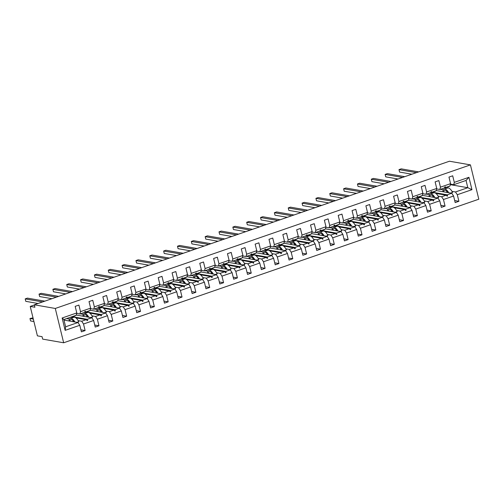 <?xml version="1.0" encoding="UTF-8"?>
<svg xmlns="http://www.w3.org/2000/svg" width="504" height="504" viewBox="0 0 504 504"><rect width="100%" height="100%" fill="white"/><g stroke="black" fill="none" stroke-linecap="round" stroke-linejoin="round"><path stroke-width="0.76" d="M63.655 342.777L42.664 339.116L42.065 336.666L37.403 335.847L30.227 306.432L34.896 307.245L34.297 304.794L55.289 308.461L63.655 342.777L478.8 199.206L470.434 164.884L55.289 308.461M436.199 190.543L451.748 193.259L447.237 194.815L432.564 192.257M454.69 200.561L458.911 201.298L455.181 202.589L453.581 196.018L451.748 193.259M450.318 184.653L467.813 187.702L466.043 180.445L453.707 184.71L454.299 182.372L452.693 175.802L448.969 177.093L450.57 183.664L440.452 187.16L439.86 189.498L436.603 188.931M444.66 187.419L445.467 187.564L449.978 186.001L450.57 183.664M422.352 195.332L437.9 198.047L433.39 199.603L418.717 197.045M440.843 205.349L445.07 206.086L441.34 207.377L439.74 200.806L437.9 198.047M440.452 187.16L438.852 180.589L435.122 181.881L436.729 188.452L426.611 191.948L426.019 194.286L422.761 193.719M430.813 192.207L431.619 192.352L436.136 190.789L436.729 188.452M408.511 200.119L424.059 202.835L419.549 204.391L404.876 201.833M427.001 210.137L431.222 210.874L427.493 212.165L425.893 205.594L424.059 202.835M426.611 191.948L425.011 185.377L421.281 186.669L422.881 193.24L412.763 196.736L412.171 199.074L408.914 198.507M416.972 196.995L417.778 197.14L422.289 195.577L422.881 193.24M394.664 204.907L410.218 207.623L405.701 209.179L391.028 206.621M413.16 214.924L417.381 215.662L413.652 216.953L412.051 210.382L410.218 207.623M412.763 196.736L411.163 190.166L407.434 191.457L409.04 198.028L398.922 201.524L398.33 203.862L395.073 203.295M403.124 201.783L403.931 201.928L408.448 200.365L409.04 198.028M380.822 209.696L396.371 212.411L391.86 213.967L377.187 211.409M399.313 219.713L403.534 220.45L399.804 221.741L398.204 215.17L396.371 212.411M398.922 201.524L397.322 194.953L393.593 196.245L395.193 202.816L385.075 206.312L384.483 208.65L381.226 208.083M389.283 206.571L390.09 206.716L394.601 205.153L395.193 202.816M366.975 214.483L382.53 217.199L378.013 218.755L363.34 216.197M385.472 224.501L389.693 225.238L385.963 226.529L384.363 219.958L382.53 217.199M385.075 206.312L383.475 199.742L379.751 201.033L381.352 207.604L371.234 211.1L370.642 213.438L367.385 212.871M375.436 211.359L376.242 211.504L380.759 209.941L381.352 207.604M353.134 219.272L368.682 221.987L364.171 223.543L349.499 220.985M371.624 229.288L375.845 230.026L372.122 231.317L370.516 224.746L368.682 221.987M371.234 211.1L369.634 204.529L365.904 205.821L367.504 212.392L357.386 215.888L356.8 218.226L353.543 217.659M361.595 216.147L362.401 216.292L366.912 214.729L367.504 212.392M339.286 224.059L354.841 226.775L350.324 228.331L335.651 225.773M357.783 234.077L362.004 234.814L358.275 236.105L356.674 229.534L354.841 226.775M357.386 215.888L355.786 209.317L352.063 210.609L353.663 217.18L343.545 220.676L342.953 223.014L339.696 222.447M347.747 220.935L348.56 221.08L353.071 219.517L353.663 217.18M325.445 228.847L340.994 231.556L336.483 233.119L321.81 230.561M343.936 238.864L348.157 239.602L344.434 240.893L342.827 234.322L340.994 231.556M343.545 220.676L341.945 214.106L338.216 215.397L339.816 221.968L329.704 225.464L329.112 227.802L325.855 227.235M333.906 225.723L334.713 225.868L339.224 224.305L339.816 221.968M311.598 233.636L327.153 236.344L322.636 237.907L307.963 235.349M330.095 243.653L334.316 244.39L330.586 245.681L328.986 239.11L327.153 236.344M329.704 225.464L328.098 218.893L324.374 220.185L325.975 226.756L315.857 230.252L315.265 232.59L312.007 232.023M320.059 230.511L320.872 230.649L325.382 229.093L325.975 226.756M297.757 238.423L313.305 241.132L308.794 242.695L294.122 240.137M316.247 248.441L320.468 249.178L316.745 250.469L315.139 243.898L313.305 241.132M315.857 230.252L314.257 223.681L310.527 224.973L312.127 231.544L302.016 235.04L301.423 237.378L298.166 236.811M306.218 235.299L307.024 235.437L311.541 233.881L312.127 231.544M283.909 243.212L299.464 245.921L294.947 247.483L280.274 244.925M302.406 253.228L306.627 253.966L302.898 255.251L301.298 248.686L299.464 245.921M302.016 235.04L300.409 228.469L296.686 229.761L298.286 236.332L288.168 239.828L287.576 242.166L284.319 241.599M292.37 240.087L293.183 240.225L297.694 238.669L298.286 236.332M270.068 247.999L285.617 250.708L281.106 252.271L266.433 249.713M288.559 258.017L292.78 258.754L289.057 260.039L287.456 253.474L285.617 250.708M288.168 239.828L286.568 233.257L282.839 234.549L284.445 241.12L274.327 244.616L273.735 246.954L270.478 246.387M278.529 244.875L279.336 245.013L283.853 243.457L284.445 241.12M256.227 252.787L271.776 255.496L267.259 257.059L252.592 254.501M274.718 262.804L278.939 263.542L275.209 264.827L273.609 258.262L271.776 255.496M274.327 244.616L272.721 238.046L268.997 239.337L270.598 245.908L260.48 249.404L259.888 251.742L256.631 251.175M264.688 249.663L265.495 249.801L270.005 248.245L270.598 245.908M242.38 257.576L257.928 260.284L253.417 261.847L238.745 259.289M260.87 267.593L265.091 268.33L261.368 269.615L259.768 263.05L257.928 260.284M260.48 249.404L258.88 242.833L255.15 244.125L256.757 250.69L246.639 254.192L246.047 256.53L242.789 255.963M250.841 254.451L251.647 254.589L256.164 253.033L256.757 250.69M228.539 262.363L244.087 265.072L239.576 266.635L224.904 264.077M247.029 272.381L251.25 273.118L247.521 274.403L245.921 267.838L244.087 265.072M246.639 254.192L245.038 247.621L241.309 248.913L242.909 255.478L232.791 258.98L232.199 261.318L228.942 260.751M237 259.239L237.806 259.377L242.317 257.821L242.909 255.478M214.691 267.151L230.246 269.861L225.729 271.423L211.056 268.865M233.188 277.168L237.409 277.906L233.68 279.191L232.079 272.626L230.246 269.861M232.791 258.98L231.191 252.409L227.462 253.701L229.068 260.266L218.95 263.768L218.358 266.106L215.101 265.539M223.152 264.027L223.959 264.165L228.476 262.609L229.068 260.266M200.85 271.933L216.399 274.649L211.888 276.211L197.215 273.653M219.341 281.957L223.562 282.694L219.832 283.979L218.232 277.414L216.399 274.649M218.95 263.768L217.35 257.197L213.62 258.489L215.221 265.054L205.103 268.556L204.511 270.894L201.254 270.327M209.311 268.815L210.118 268.953L214.628 267.391L215.221 265.054M187.003 276.721L202.558 279.437L198.041 280.999L183.368 278.441M205.5 286.744L209.721 287.482L205.991 288.767L204.391 282.196L202.558 279.437M205.103 268.556L203.503 261.986L199.779 263.277L201.379 269.842L191.262 273.344L190.669 275.682L187.412 275.115M195.464 273.603L196.27 273.741L200.787 272.179L201.379 269.842M173.162 281.509L188.71 284.224L184.199 285.787L169.527 283.229M191.652 291.533L195.873 292.27L192.15 293.555L190.543 286.984L188.71 284.224M191.262 273.344L189.662 266.774L185.932 268.065L187.532 274.63L177.414 278.132L176.828 280.47L173.571 279.903M181.623 278.391L182.429 278.529L186.94 276.967L187.532 274.63M159.314 286.297L174.869 289.012L170.352 290.575L155.679 288.017M177.811 296.321L182.032 297.058L178.303 298.343L176.702 291.772L174.869 289.012M177.414 278.132L175.814 271.562L172.091 272.847L173.691 279.418L163.573 282.92L162.981 285.258L159.724 284.691M167.775 283.179L168.582 283.317L173.099 281.755L173.691 279.418M145.473 291.085L161.022 293.8L156.511 295.363L141.838 292.799M163.964 301.108L168.185 301.846L164.462 303.131L162.855 296.56L161.022 293.8M163.573 282.92L161.973 276.349L158.243 277.635L159.844 284.206L149.726 287.708L149.14 290.046L145.883 289.472M153.934 287.967L154.741 288.105L159.251 286.543L159.844 284.206M131.626 295.873L147.181 298.589L142.663 300.151L127.991 297.587M150.123 305.897L154.344 306.634L150.614 307.919L149.014 301.348L147.181 298.589M149.726 287.708L148.126 281.137L144.402 282.423L146.002 288.994L135.885 292.496L135.292 294.834L132.035 294.26M140.087 292.755L140.9 292.893L145.41 291.331L146.002 288.994M117.785 300.661L133.333 303.377L128.822 304.939L114.15 302.375M136.275 310.685L140.496 311.422L136.773 312.707L135.167 306.136L133.333 303.377M135.885 292.496L134.285 285.925L130.555 287.211L132.155 293.782L122.044 297.284L121.451 299.622L118.194 299.048M126.246 297.543L127.052 297.681L131.569 296.119L132.155 293.782M103.937 305.449L119.492 308.164L114.975 309.727L100.302 307.163M122.434 315.473L126.655 316.21L122.926 317.495L121.325 310.924L119.492 308.164M122.044 297.284L120.437 290.714L116.714 291.999L118.314 298.57L108.196 302.072L107.604 304.41L104.347 303.836M112.398 302.331L113.211 302.469L117.722 300.907L118.314 298.57M90.096 310.237L105.645 312.952L101.134 314.515L86.461 311.951M108.587 320.261L112.808 320.991L109.085 322.283L107.484 315.712L105.645 312.952M108.196 302.072L106.596 295.502L102.866 296.787L104.467 303.358L94.355 306.86L93.763 309.198L90.506 308.624M98.557 307.119L99.364 307.257L103.881 305.695L104.467 303.358M76.255 315.025L91.804 317.74L87.287 319.303L72.62 316.739M94.746 325.049L98.967 325.779L95.237 327.071L93.637 320.5L91.804 317.74M94.355 306.86L92.749 300.289L89.025 301.575L90.626 308.146L80.508 311.648L78.907 305.077L75.178 306.363L76.784 312.934L62.137 317.999L63.857 319.536L65.621 326.794L65.148 330.353L62.137 317.999M84.71 311.907L85.522 312.045L90.033 310.483L90.626 308.146M63.989 320.09L77.956 322.529L65.621 326.794M93.637 320.5L83.519 324.003L85.119 330.567L81.396 331.859L79.796 325.288L77.956 322.529M63.857 319.536L76.192 315.271L76.784 312.934M34.348 305.008L30.227 306.432M453.707 184.71L450.45 184.143M466.043 180.445L468.941 177.307L471.952 189.668L457.311 194.727L458.911 201.298M457.311 194.727L455.477 191.967L451.962 191.356M440.357 189.328L443.375 189.857M453.581 196.018L443.463 199.515L445.07 206.086M443.463 199.515L441.63 196.755L438.121 196.144M426.51 194.116L429.534 194.645M439.74 200.806L429.622 204.303L431.222 210.874M429.622 204.303L427.789 201.543L424.274 200.932M412.669 198.904L415.687 199.433M425.893 205.594L415.775 209.091L417.381 215.662M415.775 209.091L413.941 206.331L410.432 205.72M398.821 203.692L401.846 204.221M412.051 210.382L401.934 213.879L403.534 220.45M401.934 213.879L400.1 211.119L396.591 210.508M384.98 208.48L387.998 209.009M398.204 215.17L388.086 218.667L389.693 225.238M388.086 218.667L386.253 215.907L382.744 215.296M371.133 213.268L374.157 213.797M384.363 219.958L374.245 223.455L375.845 230.026M374.245 223.455L372.412 220.695L368.903 220.084M357.292 218.056L360.31 218.585M370.516 224.746L360.404 228.243L362.004 234.814M360.404 228.243L358.565 225.483L355.055 224.872M343.445 222.844L346.469 223.373M356.674 229.534L346.557 233.031L348.157 239.602M346.557 233.031L344.723 230.271L341.214 229.66M329.603 227.632L332.621 228.161M342.827 234.322L332.716 237.819L334.316 244.39M332.716 237.819L330.876 235.059L327.367 234.448M315.756 232.42L318.78 232.949M328.986 239.11L318.868 242.607L320.468 249.178M318.868 242.607L317.035 239.847L313.526 239.236M301.915 237.208L304.933 237.737M315.139 243.898L305.027 247.395L306.627 253.966M305.027 247.395L303.188 244.635L299.678 244.024M288.067 241.996L291.091 242.525M301.298 248.686L291.18 252.183L292.78 258.754M291.18 252.183L289.346 249.423L285.837 248.812M274.226 246.784L277.244 247.313M287.456 253.474L277.339 256.971L278.939 263.542M277.339 256.971L275.505 254.211L271.99 253.6M260.385 251.572L263.403 252.101M273.609 258.262L263.491 261.759L265.091 268.33M263.491 261.759L261.658 258.999L258.149 258.382M246.538 256.36L249.562 256.889M259.768 263.05L249.65 266.547L251.25 273.118M249.65 266.547L247.817 263.787L244.301 263.17M232.697 261.148L235.714 261.677M245.921 267.838L235.803 271.335L237.409 277.906M235.803 271.335L233.969 268.575L230.46 267.958M218.849 265.936L221.873 266.465M232.079 272.626L221.962 276.123L223.562 282.694M221.962 276.123L220.128 273.363L216.613 272.746M205.008 270.724L208.026 271.247M218.232 277.414L208.114 280.911L209.721 287.482M208.114 280.911L206.281 278.151L202.772 277.534M191.161 275.512L194.185 276.034M204.391 282.196L194.273 285.699L195.873 292.27M194.273 285.699L192.44 282.939L188.931 282.322M177.32 280.3L180.338 280.822M190.543 286.984L180.426 290.487L182.032 297.058M180.426 290.487L178.592 287.727L175.083 287.11M163.472 285.088L166.496 285.611M176.702 291.772L166.585 295.275L168.185 301.846M166.585 295.275L164.751 292.515L161.242 291.898M149.631 289.876L152.649 290.399M162.855 296.56L152.743 300.063L154.344 306.634M152.743 300.063L150.904 297.297L147.395 296.686M135.784 294.664L138.808 295.187M149.014 301.348L138.896 304.851L140.496 311.422M138.896 304.851L137.063 302.085L133.554 301.474M121.943 299.452L124.96 299.974M135.167 306.136L125.055 309.639L126.655 316.21M125.055 309.639L123.215 306.873L119.706 306.262M108.095 304.24L111.119 304.762M121.325 310.924L111.208 314.427L112.808 320.991M111.208 314.427L109.374 311.661L105.865 311.05M94.254 309.028L97.272 309.55M107.484 315.712L97.367 319.215L98.967 325.779M97.367 319.215L95.533 316.449L92.018 315.838M80.407 313.816L83.431 314.339M468.941 177.307L454.299 182.372M79.796 325.288L65.148 330.353M435.859 193.397L446.147 195.193L441.63 196.755M431.449 192.629L433.289 192.95M445.467 187.564L445.372 186.776L444.925 186.927L444.377 187.942L439.86 189.498M446.147 195.193L447.174 196.144L447.615 195.993L447.237 194.815M422.018 198.185L432.3 199.981L427.789 201.543M417.608 197.417L419.441 197.738M431.619 192.352L431.525 191.564L431.084 191.715L430.529 192.73L426.019 194.286M432.3 199.981L433.327 200.932L433.774 200.781L433.39 199.603M408.171 202.973L418.459 204.769L413.941 206.331M403.761 202.205L405.6 202.526M417.778 197.14L417.684 196.352L417.236 196.503L416.688 197.511L412.171 199.074M418.459 204.769L419.486 205.72L419.926 205.569L419.549 204.391M394.33 207.761L404.611 209.557L400.1 211.119M389.92 206.993L391.753 207.314M403.931 201.928L403.836 201.14L403.395 201.291L402.841 202.299L398.33 203.862M404.611 209.557L405.638 210.508L406.085 210.357L405.701 209.179M380.482 212.549L390.77 214.345L386.253 215.907M376.072 211.781L377.912 212.102M390.09 206.716L389.995 205.928L389.548 206.079L389 207.087L384.483 208.65M390.77 214.345L391.797 215.296L392.238 215.145L391.86 213.967M366.641 217.337L376.923 219.133L372.412 220.695M362.231 216.569L364.064 216.89M376.242 211.504L376.148 210.716L375.707 210.867L375.152 211.875L370.642 213.438M376.923 219.133L377.95 220.084L378.397 219.933L378.013 218.755M352.8 222.125L363.082 223.921L358.565 225.483M348.384 221.357L350.223 221.678M362.401 216.292L362.307 215.504L361.859 215.655L361.311 216.663L356.8 218.226M363.082 223.921L364.109 224.872L364.549 224.721L364.171 223.543M338.953 226.913L349.234 228.709L344.723 230.271M334.543 226.145L336.376 226.466M348.56 221.08L348.459 220.292L348.018 220.443L347.47 221.451L342.953 223.014M349.234 228.709L350.267 229.66L350.708 229.509L350.324 228.331M325.111 231.701L335.393 233.497L330.876 235.059M320.695 230.933L322.535 231.254M334.713 225.868L334.618 225.08L334.171 225.231L333.623 226.239L329.112 227.802M335.393 233.497L336.42 234.448L336.867 234.297L336.483 233.119M311.264 236.489L321.546 238.285L317.035 239.847M306.854 235.721L308.694 236.042M320.872 230.649L320.771 229.862L319.782 231.027L315.265 232.59M321.546 238.285L322.579 239.236L323.02 239.085L322.636 237.907M297.423 241.277L307.705 243.073L303.188 244.635M293.007 240.509L294.846 240.83M307.024 235.437L306.93 234.65L305.934 235.815L301.423 237.378M307.705 243.073L308.731 244.024L309.179 243.873L308.794 242.695M283.576 246.065L293.857 247.861L289.346 249.423M279.166 245.297L281.005 245.618M293.183 240.225L293.082 239.438L292.093 240.603L287.576 242.166M293.857 247.861L294.89 248.812L295.331 248.655L294.947 247.483M269.734 250.853L280.016 252.649L275.505 254.211M265.325 250.085L267.158 250.406M279.336 245.013L279.241 244.226L278.246 245.391L273.735 246.954M280.016 252.649L281.043 253.6L281.49 253.443L281.106 252.271M255.887 255.641L266.175 257.437L261.658 258.999M251.477 254.873L253.317 255.194M265.495 249.801L265.4 249.014L264.405 250.179L259.888 251.742M266.175 257.437L267.202 258.388L267.643 258.231L267.259 257.059M242.046 260.429L252.328 262.225L247.817 263.787M237.636 259.661L239.469 259.982M251.647 254.589L251.553 253.802L250.557 254.967L246.047 256.53M252.328 262.225L253.355 263.176L253.802 263.019L253.417 261.847M228.199 265.217L238.487 267.013L233.969 268.575M223.789 264.449L225.628 264.77M237.806 259.377L237.712 258.59L236.716 259.755L232.199 261.318M238.487 267.013L239.513 267.964L239.954 267.807L239.576 266.635M214.357 270.005L224.639 271.801L220.128 273.363M209.947 269.237L211.781 269.558M223.959 264.165L223.864 263.378L222.869 264.543L218.358 266.106M224.639 271.801L225.666 272.752L226.113 272.595L225.729 271.423M200.51 274.793L210.798 276.589L206.281 278.151M196.1 274.025L197.94 274.346M210.118 268.953L210.023 268.166L209.028 269.331L204.511 270.894M210.798 276.589L211.825 277.54L212.266 277.383L211.888 276.211M186.669 279.581L196.951 281.377L192.44 282.939M182.259 278.813L184.092 279.134M196.27 273.741L196.176 272.954L195.18 274.119L190.669 275.682M196.951 281.377L197.977 282.328L198.425 282.171L198.041 280.999M172.828 284.369L183.109 286.165L178.592 287.727M168.412 283.601L170.251 283.922M182.429 278.529L182.335 277.742L181.339 278.907L176.828 280.47M183.109 286.165L184.136 287.116L184.577 286.959L184.199 285.787M158.981 289.157L169.262 290.953L164.751 292.515M154.571 288.389L156.404 288.71M168.582 283.317L168.487 282.53L167.498 283.695L162.981 285.258M169.262 290.953L170.295 291.904L170.736 291.747L170.352 290.575M145.139 293.945L155.421 295.741L150.904 297.297M140.723 293.177L142.563 293.498M154.741 288.105L154.646 287.318L154.199 287.469L153.651 288.483L149.14 290.046M155.421 295.741L156.448 296.692L156.895 296.535L156.511 295.363M131.292 298.733L141.574 300.529L137.063 302.085M126.882 297.965L128.722 298.286M140.9 292.893L140.799 292.106L140.358 292.257L139.81 293.271L135.292 294.834M141.574 300.529L142.607 301.48L143.048 301.323L142.663 300.151M117.451 303.521L127.733 305.317L123.215 306.873M113.035 302.753L114.874 303.074M127.052 297.681L126.958 296.894L126.517 297.045L125.962 298.059L121.451 299.622M127.733 305.317L128.759 306.262L129.207 306.111L128.822 304.939M103.603 308.309L113.885 310.105L109.374 311.661M99.194 307.541L101.033 307.856M113.211 302.469L113.11 301.682L112.669 301.833L112.121 302.847L107.604 304.41M113.885 310.105L114.918 311.05L115.359 310.899L114.975 309.727M89.762 313.097L100.044 314.893L95.533 316.449M85.346 312.329L87.186 312.644M99.364 307.257L99.269 306.47L98.828 306.621L98.274 307.635L93.763 309.198M100.044 314.893L101.071 315.838L101.518 315.687L101.134 314.515M75.915 317.885L86.203 319.681L81.686 321.237L78.177 320.626M71.505 317.117L73.345 317.432M66.566 318.604L69.59 319.127M85.522 312.045L85.428 311.258L84.981 311.409L84.433 312.423L79.915 313.986L76.658 313.412M79.915 313.986L80.508 311.648M86.203 319.681L87.23 320.626L87.671 320.475L87.287 319.303M83.519 324.003L81.686 321.237M80.898 329.837L85.119 330.567M471.952 189.668L467.813 187.702L455.477 191.967M470.434 164.884L449.442 161.223L34.297 304.794M86.921 320.342L87.671 320.475M100.762 315.554L101.518 315.687M114.61 310.766L115.359 310.899M128.451 305.978L129.207 306.111M142.298 301.19L143.048 301.323M156.139 296.402L156.895 296.535M169.987 291.614L170.736 291.747M183.828 286.826L184.577 286.959M197.675 282.038L198.425 282.171M211.516 277.25L212.266 277.383M225.357 272.469L226.113 272.595M239.205 267.681L239.954 267.807M253.046 262.893L253.802 263.019M266.893 258.105L267.643 258.231M280.734 253.317L281.49 253.443M294.582 248.529L295.331 248.655M308.423 243.741L309.179 243.873M322.27 238.953L323.02 239.085M336.111 234.165L336.867 234.297M349.959 229.377L350.708 229.509M363.8 224.589L364.549 224.721M377.647 219.801L378.397 219.933M391.488 215.013L392.238 215.145M405.336 210.225L406.085 210.357M419.177 205.437L419.926 205.569M433.018 200.649L433.774 200.781M446.865 195.861L447.615 195.993M33.018 317.879L29.982 318.503L33.314 319.089M29.982 318.503L30.58 320.954L33.913 321.539M72.916 321.647A11.542 4.756 -109.1 0 0 72.922 321.401A7.006 2.892 70.9 0 1 72.998 320.443M68.985 320.96A8.247 3.402 70.9 0 1 70.421 318.446A8.247 3.402 70.9 0 1 74.926 321.999M70.421 318.446L73.792 317.281A8.247 3.402 70.9 0 1 78.763 321.716L76.929 322.346M78.763 321.716L77.666 322.478M69.735 321.092A7.006 2.892 70.9 0 1 70.825 319.612A7.006 2.892 70.9 0 1 74.176 321.867M42.588 301.928L25.2 298.891L27.418 298.129L44.806 301.159M25.2 298.891L25.799 301.342L38.077 303.49M70.862 317.117A8.247 3.402 -109.1 0 0 71.675 317.066L75.046 315.901A8.247 3.402 -109.1 0 0 75.713 315.435M71.675 317.066A8.247 3.402 -109.1 0 0 72.343 316.606M56.435 297.139L39.041 294.103L41.265 293.341L58.653 296.371M39.041 294.103L39.64 296.554L51.925 298.702M84.508 312.278A8.247 3.402 -109.1 0 0 85.516 312.278L88.893 311.113A8.247 3.402 -109.1 0 0 89.555 310.647M85.516 312.278A8.247 3.402 -109.1 0 0 86.184 311.818M70.276 292.351L52.889 289.315L55.106 288.553L72.494 291.583M52.889 289.315L53.487 291.772L65.766 293.914M98.356 307.49A8.247 3.402 -109.1 0 0 99.364 307.49L102.734 306.325A8.247 3.402 -109.1 0 0 103.402 305.859M99.364 307.49A8.247 3.402 -109.1 0 0 100.031 307.031M86.764 316.858A11.542 4.756 -109.1 0 0 86.77 316.613A7.006 2.892 70.9 0 1 86.846 315.655M82.832 316.172A8.247 3.402 70.9 0 1 84.263 313.658A8.247 3.402 70.9 0 1 88.767 317.211M84.263 313.658L87.639 312.493A8.247 3.402 70.9 0 1 92.61 316.928L90.77 317.558M92.61 316.928L91.514 317.69M83.576 316.304A7.006 2.892 70.9 0 1 84.666 314.824A7.006 2.892 70.9 0 1 88.024 317.079M100.605 312.071A11.542 4.756 -109.1 0 0 100.611 311.825A7.006 2.892 70.9 0 1 100.687 310.867M96.673 311.39A8.247 3.402 70.9 0 1 98.11 308.87A8.247 3.402 70.9 0 1 102.608 312.423M98.11 308.87L101.48 307.705A8.247 3.402 70.9 0 1 106.451 312.14L104.618 312.77M106.451 312.14L105.355 312.902M97.423 311.516A7.006 2.892 70.9 0 1 98.513 310.036A7.006 2.892 70.9 0 1 101.865 312.291M84.124 287.563L66.73 284.527L68.954 283.765L86.342 286.795M66.73 284.527L67.328 286.984L79.613 289.126M112.197 302.702A8.247 3.402 -109.1 0 0 113.205 302.702L116.582 301.537A8.247 3.402 -109.1 0 0 117.243 301.071M113.205 302.702A8.247 3.402 -109.1 0 0 113.873 302.243M97.965 282.776L80.577 279.739L82.795 278.977L100.183 282.007M80.577 279.739L81.175 282.196L93.454 284.338M126.044 297.914A8.247 3.402 -109.1 0 0 127.052 297.914L130.423 296.749A8.247 3.402 -109.1 0 0 131.09 296.289M127.052 297.914A8.247 3.402 -109.1 0 0 127.714 297.454M114.452 307.283A11.542 4.756 -109.1 0 0 114.458 307.037A7.006 2.892 70.9 0 1 114.534 306.079M110.521 306.602A8.247 3.402 70.9 0 1 111.951 304.082A8.247 3.402 70.9 0 1 116.456 307.635M111.951 304.082L115.322 302.917A8.247 3.402 70.9 0 1 120.298 307.352L118.459 307.982M120.298 307.352L119.202 308.114M111.264 306.728A7.006 2.892 70.9 0 1 112.354 305.248A7.006 2.892 70.9 0 1 115.712 307.503M128.293 302.494A11.542 4.756 -109.1 0 0 128.299 302.249A7.006 2.892 70.9 0 1 128.375 301.291M124.362 301.814A8.247 3.402 70.9 0 1 125.798 299.294A8.247 3.402 70.9 0 1 130.297 302.847M125.798 299.294L129.169 298.129A8.247 3.402 70.9 0 1 134.14 302.564L132.306 303.194M134.14 302.564L133.043 303.326M125.112 301.94A7.006 2.892 70.9 0 1 126.202 300.466A7.006 2.892 70.9 0 1 129.553 302.715M111.812 277.988L94.418 274.951L96.636 274.189L114.03 277.219M94.418 274.951L95.017 277.408L107.302 279.55M139.885 293.126A8.247 3.402 -109.1 0 0 140.893 293.126L144.27 291.961A8.247 3.402 -109.1 0 0 144.931 291.501M140.893 293.126A8.247 3.402 -109.1 0 0 141.561 292.666M142.141 297.707A11.542 4.756 -109.1 0 0 142.147 297.461A7.006 2.892 70.9 0 1 142.222 296.503M138.209 297.026A8.247 3.402 70.9 0 1 139.639 294.506A8.247 3.402 70.9 0 1 144.144 298.059M139.639 294.506L143.01 293.341A8.247 3.402 70.9 0 1 147.981 297.776L146.147 298.412M147.981 297.776L146.891 298.538M138.953 297.152A7.006 2.892 70.9 0 1 140.043 295.678A7.006 2.892 70.9 0 1 143.401 297.927M125.653 273.2L108.266 270.169L110.483 269.401L127.871 272.431M108.266 270.169L108.864 272.62L121.143 274.762M153.733 288.338A8.247 3.402 -109.1 0 0 154.741 288.338L158.111 287.173A8.247 3.402 -109.1 0 0 158.779 286.713M154.741 288.338A8.247 3.402 -109.1 0 0 155.402 287.878M155.982 292.918A11.542 4.756 -109.1 0 0 155.988 292.673A7.006 2.892 70.9 0 1 156.064 291.715M152.05 292.238A8.247 3.402 70.9 0 1 153.487 289.718A8.247 3.402 70.9 0 1 157.985 293.271M153.487 289.718L156.857 288.553A8.247 3.402 70.9 0 1 161.828 292.988L159.995 293.624M161.828 292.988L160.732 293.75M152.794 292.364A7.006 2.892 70.9 0 1 153.89 290.89A7.006 2.892 70.9 0 1 157.242 293.139M139.495 268.411L122.107 265.381L124.324 264.613L141.719 267.643M122.107 265.381L122.705 267.832L134.984 269.974M167.574 283.55A8.247 3.402 -109.1 0 0 168.582 283.55L171.952 282.385A8.247 3.402 -109.1 0 0 172.62 281.925M168.582 283.55A8.247 3.402 -109.1 0 0 169.249 283.091M169.829 288.137A11.542 4.756 -109.1 0 0 169.829 287.885A7.006 2.892 70.9 0 1 169.905 286.927M165.898 287.45A8.247 3.402 70.9 0 1 167.328 284.93A8.247 3.402 70.9 0 1 171.833 288.483M167.328 284.93L170.698 283.765A8.247 3.402 70.9 0 1 175.669 288.2L173.836 288.836M175.669 288.2L174.579 288.962M166.641 287.576A7.006 2.892 70.9 0 1 167.731 286.102A7.006 2.892 70.9 0 1 171.089 288.351M153.342 263.623L135.954 260.593L138.172 259.825L155.56 262.855M135.954 260.593L136.553 263.044L148.831 265.186M181.415 278.762A8.247 3.402 -109.1 0 0 182.429 278.762L185.8 277.597A8.247 3.402 -109.1 0 0 186.467 277.137M182.429 278.762A8.247 3.402 -109.1 0 0 183.091 278.303M183.67 283.349A11.542 4.756 -109.1 0 0 183.677 283.097A7.006 2.892 70.9 0 1 183.752 282.139M179.739 282.662A8.247 3.402 70.9 0 1 181.175 280.142A8.247 3.402 70.9 0 1 185.674 283.695M181.175 280.142L184.546 278.977A8.247 3.402 70.9 0 1 189.517 283.412L187.677 284.048M189.517 283.412L188.42 284.174M180.482 282.788A7.006 2.892 70.9 0 1 181.579 281.314A7.006 2.892 70.9 0 1 184.93 283.563M167.183 258.836L149.795 255.805L152.013 255.037L169.407 258.067M149.795 255.805L150.394 258.256L162.672 260.398M195.262 273.974A8.247 3.402 -109.1 0 0 196.27 273.974L199.641 272.809A8.247 3.402 -109.1 0 0 200.308 272.349M196.27 273.974A8.247 3.402 -109.1 0 0 196.938 273.514M197.511 278.561A11.542 4.756 -109.1 0 0 197.518 278.309A7.006 2.892 70.9 0 1 197.593 277.351M193.586 277.874A8.247 3.402 70.9 0 1 195.017 275.354A8.247 3.402 70.9 0 1 199.521 278.907M195.017 275.354L198.387 274.189A8.247 3.402 70.9 0 1 203.358 278.624L201.524 279.26M203.358 278.624L202.268 279.386M194.33 278A7.006 2.892 70.9 0 1 195.42 276.526A7.006 2.892 70.9 0 1 198.771 278.775M181.031 254.048L163.643 251.017L165.86 250.249L183.248 253.285M163.643 251.017L164.235 253.468L176.52 255.61M209.103 269.186A8.247 3.402 -109.1 0 0 210.118 269.186L213.488 268.021A8.247 3.402 -109.1 0 0 214.156 267.561M210.118 269.186A8.247 3.402 -109.1 0 0 210.779 268.726M211.359 273.773A11.542 4.756 -109.1 0 0 211.365 273.521A7.006 2.892 70.9 0 1 211.441 272.563M207.428 273.086A8.247 3.402 70.9 0 1 208.858 270.566A8.247 3.402 70.9 0 1 213.362 274.119M208.858 270.566L212.234 269.401A8.247 3.402 70.9 0 1 217.205 273.836L215.366 274.472M217.205 273.836L216.109 274.598M208.171 273.212A7.006 2.892 70.9 0 1 209.267 271.738A7.006 2.892 70.9 0 1 212.619 273.993M194.872 249.259L177.484 246.229L179.701 245.461L197.089 248.497M177.484 246.229L178.082 248.68L190.361 250.822M222.951 264.398A8.247 3.402 -109.1 0 0 223.959 264.398L227.329 263.233A8.247 3.402 -109.1 0 0 227.997 262.773M223.959 264.398A8.247 3.402 -109.1 0 0 224.627 263.938M225.2 268.985A11.542 4.756 -109.1 0 0 225.206 268.733A7.006 2.892 70.9 0 1 225.282 267.775M221.275 268.298A8.247 3.402 70.9 0 1 222.705 265.778A8.247 3.402 70.9 0 1 227.209 269.331M222.705 265.778L226.076 264.613A8.247 3.402 70.9 0 1 231.046 269.048L229.213 269.684M231.046 269.048L229.95 269.81M222.018 268.424A7.006 2.892 70.9 0 1 223.108 266.95A7.006 2.892 70.9 0 1 226.46 269.205M208.719 244.472L191.331 241.441L193.549 240.673L210.937 243.709M191.331 241.441L191.923 243.892L204.208 246.034M236.792 259.61A8.247 3.402 -109.1 0 0 237.806 259.61L241.177 258.445A8.247 3.402 -109.1 0 0 241.838 257.985M237.806 259.61A8.247 3.402 -109.1 0 0 238.468 259.151M239.047 264.197A11.542 4.756 -109.1 0 0 239.053 263.945A7.006 2.892 70.9 0 1 239.129 262.993M235.116 263.51A8.247 3.402 70.9 0 1 236.546 260.99A8.247 3.402 70.9 0 1 241.051 264.543M236.546 260.99L239.923 259.825A8.247 3.402 70.9 0 1 244.894 264.26L243.054 264.896M244.894 264.26L243.797 265.022M235.859 263.636A7.006 2.892 70.9 0 1 236.956 262.162A7.006 2.892 70.9 0 1 240.307 264.417M222.56 239.683L205.172 236.653L207.39 235.885L224.778 238.921M205.172 236.653L205.771 239.104L218.049 241.246M250.639 254.822A8.247 3.402 -109.1 0 0 251.647 254.822L255.018 253.657A8.247 3.402 -109.1 0 0 255.686 253.197M251.647 254.822A8.247 3.402 -109.1 0 0 252.315 254.363M252.888 259.409A11.542 4.756 -109.1 0 0 252.895 259.157A7.006 2.892 70.9 0 1 252.97 258.206M248.963 258.722A8.247 3.402 70.9 0 1 250.393 256.202A8.247 3.402 70.9 0 1 254.898 259.755M250.393 256.202L253.764 255.037A8.247 3.402 70.9 0 1 258.735 259.472L256.901 260.108M258.735 259.472L257.639 260.234M249.707 258.848A7.006 2.892 70.9 0 1 250.797 257.374A7.006 2.892 70.9 0 1 254.148 259.629M236.407 234.896L219.013 231.865L221.237 231.097L238.625 234.133M219.013 231.865L219.612 234.316L231.897 236.458M264.48 250.034A8.247 3.402 -109.1 0 0 265.488 250.034L268.865 248.869A8.247 3.402 -109.1 0 0 269.527 248.409M265.488 250.034A8.247 3.402 -109.1 0 0 266.156 249.575M266.736 254.621A11.542 4.756 -109.1 0 0 266.742 254.369A7.006 2.892 70.9 0 1 266.818 253.417M262.804 253.934A8.247 3.402 70.9 0 1 264.235 251.414A8.247 3.402 70.9 0 1 268.739 254.967M264.235 251.414L267.611 250.249A8.247 3.402 70.9 0 1 272.582 254.684L270.743 255.32M272.582 254.684L271.486 255.446M263.548 254.06A7.006 2.892 70.9 0 1 264.638 252.586A7.006 2.892 70.9 0 1 267.996 254.841M250.249 230.107L232.861 227.077L235.078 226.309L252.466 229.345M232.861 227.077L233.459 229.528L245.738 231.67M278.328 245.246A8.247 3.402 -109.1 0 0 279.336 245.246L282.706 244.081A8.247 3.402 -109.1 0 0 283.374 243.621M279.336 245.246A8.247 3.402 -109.1 0 0 280.003 244.787M280.577 249.833A11.542 4.756 -109.1 0 0 280.583 249.581A7.006 2.892 70.9 0 1 280.659 248.629M276.646 249.146A8.247 3.402 70.9 0 1 278.082 246.626A8.247 3.402 70.9 0 1 282.58 250.179M278.082 246.626L281.452 245.461A8.247 3.402 70.9 0 1 286.423 249.896L284.59 250.532M286.423 249.896L285.327 250.658M277.395 249.278A7.006 2.892 70.9 0 1 278.485 247.798A7.006 2.892 70.9 0 1 281.837 250.053M264.096 225.319L246.702 222.289L248.926 221.521L266.314 224.557M246.702 222.289L247.3 224.74L259.585 226.882M292.169 240.458A8.247 3.402 -109.1 0 0 293.177 240.465L296.554 239.293A8.247 3.402 -109.1 0 0 297.215 238.833M293.177 240.465A8.247 3.402 -109.1 0 0 293.845 239.999M294.424 245.045A11.542 4.756 -109.1 0 0 294.43 244.793A7.006 2.892 70.9 0 1 294.506 243.841M290.493 244.358A8.247 3.402 70.9 0 1 291.923 241.838A8.247 3.402 70.9 0 1 296.428 245.391M291.923 241.838L295.294 240.673A8.247 3.402 70.9 0 1 300.271 245.108L298.431 245.744M300.271 245.108L299.174 245.87M291.236 244.49A7.006 2.892 70.9 0 1 292.326 243.01A7.006 2.892 70.9 0 1 295.684 245.265M277.937 220.538L260.549 217.501L262.767 216.733L280.155 219.769M260.549 217.501L261.148 219.952L273.426 222.094M306.016 235.67A8.247 3.402 -109.1 0 0 307.024 235.677L310.395 234.505A8.247 3.402 -109.1 0 0 311.062 234.045M307.024 235.677A8.247 3.402 -109.1 0 0 307.692 235.211M308.265 240.257A11.542 4.756 -109.1 0 0 308.272 240.005A7.006 2.892 70.9 0 1 308.347 239.053M304.334 239.57A8.247 3.402 70.9 0 1 305.771 237.05A8.247 3.402 70.9 0 1 310.269 240.603M305.771 237.05L309.141 235.885A8.247 3.402 70.9 0 1 314.112 240.32L312.278 240.956M314.112 240.32L313.016 241.082M305.084 239.702A7.006 2.892 70.9 0 1 306.174 238.222A7.006 2.892 70.9 0 1 309.525 240.477M291.784 215.75L274.39 212.713L276.608 211.945L294.002 214.981M274.39 212.713L274.989 215.164L287.274 217.306M319.857 230.882A8.247 3.402 -109.1 0 0 320.865 230.889L324.242 229.717A8.247 3.402 -109.1 0 0 324.904 229.257M320.865 230.889A8.247 3.402 -109.1 0 0 321.533 230.423M322.113 235.469A11.542 4.756 -109.1 0 0 322.119 235.217A7.006 2.892 70.9 0 1 322.195 234.266M318.182 234.782A8.247 3.402 70.9 0 1 319.612 232.262A8.247 3.402 70.9 0 1 324.116 235.815M319.612 232.262L322.982 231.097A8.247 3.402 70.9 0 1 327.953 235.532L326.12 236.168M327.953 235.532L326.863 236.294M318.925 234.914A7.006 2.892 70.9 0 1 320.015 233.434A7.006 2.892 70.9 0 1 323.373 235.689M305.626 210.962L288.238 207.925L290.455 207.157L307.843 210.193M288.238 207.925L288.836 210.376L301.115 212.518M333.705 226.094A8.247 3.402 -109.1 0 0 334.713 226.101L338.083 224.929A8.247 3.402 -109.1 0 0 338.751 224.469M334.713 226.101A8.247 3.402 -109.1 0 0 335.374 225.634M335.954 230.681A11.542 4.756 -109.1 0 0 335.96 230.429A7.006 2.892 70.9 0 1 336.036 229.477M332.023 229.994A8.247 3.402 70.9 0 1 333.459 227.474A8.247 3.402 70.9 0 1 337.957 231.027M333.459 227.474L336.829 226.309A8.247 3.402 70.9 0 1 341.8 230.744L339.967 231.38M341.8 230.744L340.704 231.506M332.766 230.126A7.006 2.892 70.9 0 1 333.862 228.646A7.006 2.892 70.9 0 1 337.214 230.901M319.467 206.174L302.079 203.137L304.296 202.369L321.691 205.405M302.079 203.137L302.677 205.588L314.956 207.73M347.546 221.306A8.247 3.402 -109.1 0 0 348.554 221.313L351.931 220.147A8.247 3.402 -109.1 0 0 352.592 219.681M348.554 221.313A8.247 3.402 -109.1 0 0 349.222 220.847M349.801 225.893A11.542 4.756 -109.1 0 0 349.808 225.641A7.006 2.892 70.9 0 1 349.877 224.689M345.87 225.206A8.247 3.402 70.9 0 1 347.3 222.686A8.247 3.402 70.9 0 1 351.805 226.239M347.3 222.686L350.671 221.521A8.247 3.402 70.9 0 1 355.641 225.956L353.808 226.592M355.641 225.956L354.551 226.718M346.613 225.338A7.006 2.892 70.9 0 1 347.703 223.858A7.006 2.892 70.9 0 1 351.061 226.113M333.314 201.386L315.926 198.349L318.144 197.581L335.532 200.617M315.926 198.349L316.525 200.8L328.803 202.942M361.387 216.518A8.247 3.402 -109.1 0 0 362.401 216.525L365.772 215.359A8.247 3.402 -109.1 0 0 366.44 214.893M362.401 216.525A8.247 3.402 -109.1 0 0 363.063 216.058M363.642 221.105A11.542 4.756 -109.1 0 0 363.649 220.853A7.006 2.892 70.9 0 1 363.724 219.901M359.711 220.418A8.247 3.402 70.9 0 1 361.147 217.898A8.247 3.402 70.9 0 1 365.646 221.451M361.147 217.898L364.518 216.733A8.247 3.402 70.9 0 1 369.489 221.168L367.649 221.804M369.489 221.168L368.392 221.936M360.454 220.55A7.006 2.892 70.9 0 1 361.551 219.07A7.006 2.892 70.9 0 1 364.902 221.325M347.155 196.598L329.767 193.561L331.985 192.793L349.379 195.829M329.767 193.561L330.366 196.012L342.644 198.154M375.234 211.737A8.247 3.402 -109.1 0 0 376.242 211.737L379.613 210.571A8.247 3.402 -109.1 0 0 380.281 210.105M376.242 211.737A8.247 3.402 -109.1 0 0 376.91 211.271M377.483 216.317A11.542 4.756 -109.1 0 0 377.49 216.065A7.006 2.892 70.9 0 1 377.565 215.113M373.559 215.63A8.247 3.402 70.9 0 1 374.989 213.11A8.247 3.402 70.9 0 1 379.493 216.663M374.989 213.11L378.359 211.945A8.247 3.402 70.9 0 1 383.33 216.38L381.496 217.016M383.33 216.38L382.24 217.148M374.302 215.762A7.006 2.892 70.9 0 1 375.392 214.282A7.006 2.892 70.9 0 1 378.75 216.537M361.003 191.81L343.615 188.773L345.832 188.005L363.22 191.041M343.615 188.773L344.213 191.224L356.492 193.366M389.075 206.949A8.247 3.402 -109.1 0 0 390.09 206.949L393.46 205.783A8.247 3.402 -109.1 0 0 394.128 205.317M390.09 206.949A8.247 3.402 -109.1 0 0 390.751 206.482M391.331 211.529A11.542 4.756 -109.1 0 0 391.337 211.277A7.006 2.892 70.9 0 1 391.413 210.326M387.4 210.842A8.247 3.402 70.9 0 1 388.83 208.328A8.247 3.402 70.9 0 1 393.334 211.882M388.83 208.328L392.206 207.157A8.247 3.402 70.9 0 1 397.177 211.592L395.338 212.228M397.177 211.592L396.081 212.36M388.143 210.974A7.006 2.892 70.9 0 1 389.239 209.494A7.006 2.892 70.9 0 1 392.591 211.749M374.844 187.022L357.456 183.985L359.673 183.217L377.061 186.253M357.456 183.985L358.054 186.436L370.333 188.578M402.923 202.161A8.247 3.402 -109.1 0 0 403.931 202.161L407.301 200.995A8.247 3.402 -109.1 0 0 407.969 200.529M403.931 202.161A8.247 3.402 -109.1 0 0 404.599 201.694M405.172 206.741A11.542 4.756 -109.1 0 0 405.178 206.489A7.006 2.892 70.9 0 1 405.254 205.537M401.247 206.054A8.247 3.402 70.9 0 1 402.677 203.54A8.247 3.402 70.9 0 1 407.182 207.094M402.677 203.54L406.048 202.369A8.247 3.402 70.9 0 1 411.018 206.804L409.185 207.44M411.018 206.804L409.922 207.572M401.99 206.186A7.006 2.892 70.9 0 1 403.08 204.706A7.006 2.892 70.9 0 1 406.432 206.961M388.691 182.234L371.303 179.197L373.521 178.429L390.909 181.465M371.303 179.197L371.895 181.648L384.18 183.79M416.764 197.373A8.247 3.402 -109.1 0 0 417.778 197.373L421.149 196.207A8.247 3.402 -109.1 0 0 421.816 195.741M417.778 197.373A8.247 3.402 -109.1 0 0 418.44 196.907M419.019 201.953A11.542 4.756 -109.1 0 0 419.026 201.707A7.006 2.892 70.9 0 1 419.101 200.749M415.088 201.266A8.247 3.402 70.9 0 1 416.518 198.752A8.247 3.402 70.9 0 1 421.023 202.306M416.518 198.752L419.895 197.581A8.247 3.402 70.9 0 1 424.866 202.016L423.026 202.652M424.866 202.016L423.769 202.784M415.831 201.398A7.006 2.892 70.9 0 1 416.928 199.918A7.006 2.892 70.9 0 1 420.279 202.173M402.532 177.446L385.144 174.409L387.362 173.641L404.75 176.677M385.144 174.409L385.743 176.86L398.021 179.002M430.611 192.585A8.247 3.402 -109.1 0 0 431.619 192.585L434.99 191.419A8.247 3.402 -109.1 0 0 435.658 190.953M431.619 192.585A8.247 3.402 -109.1 0 0 432.287 192.118M432.86 197.165A11.542 4.756 -109.1 0 0 432.867 196.919A7.006 2.892 70.9 0 1 432.942 195.962M428.935 196.478A8.247 3.402 70.9 0 1 430.366 193.964A8.247 3.402 70.9 0 1 434.87 197.518M430.366 193.964L433.736 192.793A8.247 3.402 70.9 0 1 438.707 197.228L436.874 197.864M438.707 197.228L437.611 197.996M429.679 196.61A7.006 2.892 70.9 0 1 430.769 195.13A7.006 2.892 70.9 0 1 434.12 197.385M416.38 172.658L398.992 169.621L401.209 168.853L418.597 171.889M398.992 169.621L399.584 172.072L411.869 174.214M444.452 187.797A8.247 3.402 -109.1 0 0 445.46 187.797L448.837 186.631A8.247 3.402 -109.1 0 0 449.499 186.165M445.46 187.797A8.247 3.402 -109.1 0 0 446.128 187.331M446.708 192.377A11.542 4.756 -109.1 0 0 446.714 192.131A7.006 2.892 70.9 0 1 446.79 191.173M442.777 191.69A8.247 3.402 70.9 0 1 444.207 189.176A8.247 3.402 70.9 0 1 448.711 192.73M444.207 189.176L447.584 188.011A8.247 3.402 70.9 0 1 452.554 192.44L450.715 193.076M452.554 192.44L451.458 193.208M443.52 191.822A7.006 2.892 70.9 0 1 444.61 190.342A7.006 2.892 70.9 0 1 447.968 192.597M72.922 321.401L72.444 321.565M86.77 316.613L86.285 316.777M100.611 311.825L100.132 311.989M114.458 307.037L113.973 307.201M128.299 302.249L127.821 302.413M142.147 297.461L141.662 297.625M155.988 292.673L155.509 292.837M169.829 287.885L169.35 288.049M183.677 283.097L183.198 283.261M197.518 278.309L197.039 278.473M211.365 273.521L210.886 273.685M225.206 268.733L224.727 268.897M239.053 263.945L238.575 264.115M252.895 259.157L252.416 259.327M266.742 254.369L266.257 254.539M280.583 249.581L280.104 249.751M294.43 244.793L293.945 244.963M308.272 240.005L307.793 240.175M322.119 235.217L321.634 235.387M335.96 230.429L335.481 230.599M349.808 225.641L349.322 225.811M363.649 220.853L363.17 221.023M377.49 216.065L377.011 216.235M391.337 211.277L390.858 211.447M405.178 206.489L404.699 206.659M419.026 201.707L418.547 201.871M432.867 196.919L432.388 197.083M446.714 192.131L446.229 192.295"/></g></svg>
